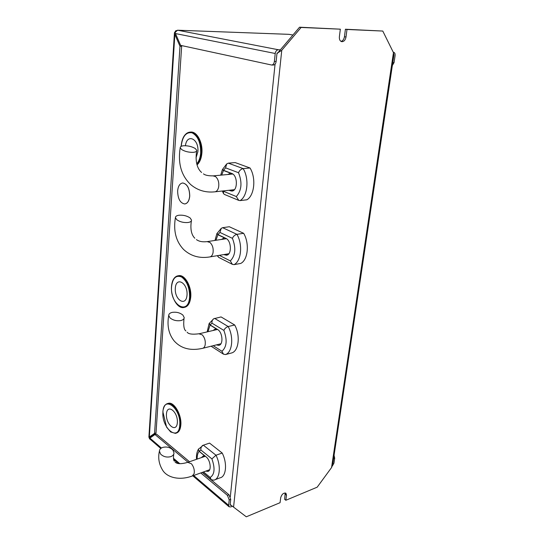 <?xml version="1.0" encoding="UTF-8"?>
<svg xmlns="http://www.w3.org/2000/svg" width="544" height="544" viewBox="0 0 544 544"><rect width="100%" height="100%" fill="white"/><g stroke="black" fill="none" stroke-linecap="round" stroke-linejoin="round"><path stroke-width="0.82" d="M276.984 53.407L281.765 50.279L301.124 27.452L340.34 29.179L339.381 36.74C339.191 39.481 339.986 41.126 341.761 41.677C343.937 41.691 345.358 40.127 346.011 36.978L346.984 29.471L345.413 29.233L382.786 31.056L393.462 52.639L331.554 467.568L317.186 487.179L285.838 500.276L286.498 495.23L285.954 493.258C283.635 492.626 281.887 494.081 280.711 497.617L280.065 502.69L246.296 516.8L230.18 504.54M346.984 29.471L382.786 31.056M152.096 435.601L152.368 436.295M331.554 467.568L332.636 464.862L393.917 54.978L393.462 52.639M285.838 500.276L284.648 499.344L285.172 492.939M277.29 53.455L299.56 27.2L301.124 27.452M340.34 29.179L299.56 27.2M341.027 41.405C342.836 40.875 343.971 39.311 344.44 36.727L345.413 29.233M277.052 53.128L277.494 53.217M149.308 438.532L154.986 434.513L156.434 434.058L189.516 461.747M202.252 472.403L228.956 494.748L230.717 499.317L230.16 504.71L230.309 505.247L231.125 505.226M278.385 52.156L276.964 53.523L276.148 61.431C275.788 63.696 274.87 64.892 273.387 65.035L271.735 65.022M154.986 434.513L188.02 462.25M200.756 472.94L227.44 495.339L228.956 494.748M230.717 499.317L229.208 499.916L228.65 505.315L229.065 506.763L230.772 506.92L232.417 506.253M229.208 499.916L227.44 495.339M292.924 35.027L288.837 34.326L177.759 30.233L278.378 49.762C276.672 49.96 275.618 51.197 275.21 53.489L274.394 61.411C274.04 63.682 273.122 64.886 271.64 65.022L180.628 45.37L175.474 33.558L175.107 32.416L175.685 30.797M393.264 52.238L393.618 52.265C394.774 52.639 395.264 53.761 395.087 55.638L394.033 62.635L392.346 65.47M278.378 49.762L280.384 49.81M181.308 45.519L181.655 46.308L156.019 432.929L150.695 436.567L150.756 437.39M332.466 465.78L333.948 463.148L334.696 458.177L333.567 458.626M334.057 455.328L334.696 458.177M148.879 436.73L148.947 437.267L154.571 433.378L179.989 46.274L174.359 33.238M156.019 432.929L154.571 433.378M181.655 46.308L179.989 46.274M148.947 437.267L161.418 448.025M175.093 31.688L174.474 33.334M150.695 436.567L149.498 437.383M202.3 445.584L203.361 445.182L215.982 455.219L222.21 453.043L209.549 443.102L203.232 445.23C201.498 446.168 200.709 447.753 200.865 449.99L199.179 451.255L206.115 456.872C210.501 460.081 211.752 470.934 207.801 471.424L205.863 471.097M215.05 479.686L219.987 477.85C226.209 476.843 227.494 463.298 222.21 453.043M199.179 451.255L198.315 449.371L198.614 448.875M203.538 471.934L210.174 477.476L211.256 479.747L213.812 480.148C220 479.162 221.258 465.555 215.982 455.219L211.902 458.884L200.865 449.99M201.423 457.606L203.293 455.94L205.278 456.192M198.533 448.997L198.247 449.494L199.097 451.343C197.717 453.111 197.071 455.695 197.146 459.095M205.149 456.239L199.097 451.343M160.568 454.05C163.35 456.756 166.729 457.626 170.714 456.654C172.774 455.899 173.876 454.682 174.019 452.996L172.829 449.976C170.068 447.324 166.716 446.468 162.792 447.399C160.684 448.147 159.562 449.385 159.419 451.112L160.568 454.05M177.351 422.661C178.194 411.754 167.096 403.192 166.45 414.018C165.6 424.606 176.535 433.514 177.351 422.661M176.174 433.133C178.82 432.398 180.37 429.719 180.832 425.109C181.88 415.12 174.216 401.73 168.511 403.288L167.756 403.498M187.02 295.086C187.959 282.853 176.038 276.114 175.318 288.184C174.372 300.043 186.096 307.231 187.02 295.086M184.314 307.401C187.938 306.646 190.08 303.192 190.747 297.044C191.78 286.776 184.967 274.591 178.942 275.631L178.201 275.76M196.037 157.821L197.88 151.722C199.152 138.72 186.891 133.137 185.416 145.724M197.044 164.886C199.77 162.418 201.389 158.474 201.892 153.061C202.885 142.657 197.118 131.641 191.032 132.049L190.529 132.076M169.973 317.852C172.965 320.273 176.562 321.184 180.771 320.572C182.988 320.028 184.13 319.029 184.205 317.574L182.893 315.071C179.928 312.698 176.372 311.807 172.224 312.385C169.959 312.916 168.79 313.929 168.715 315.418L169.973 317.852M214.588 318.383L228.174 326.536L234.702 324.999L221.068 316.928L213.683 318.777C212.357 319.797 211.786 321.259 211.97 323.163L210.147 324.945L217.614 329.521C222.748 332.262 223.577 345.093 218.654 345.358L216.458 344.876M225.522 354.552L223.489 354.171L221.918 351.268C226.773 347.004 227.419 340.048 223.863 330.398C224.726 328.522 226.161 327.23 228.174 326.536C233.927 336.831 232.37 352.308 225.522 354.552L231.982 352.866C238.87 350.615 240.455 335.226 234.702 324.999M210.147 324.945L209.345 323.204M213.024 330.514L215.302 328.95L216.77 329.004M209.27 323.34L210.066 325.06L207.985 331.697M216.566 329.052L210.066 325.06M176.752 219.715C179.894 221.898 183.648 222.829 188.013 222.51C190.346 222.149 191.515 221.347 191.536 220.096L190.142 217.974C187.02 215.839 183.314 214.921 179.017 215.22C176.637 215.567 175.433 216.376 175.413 217.648L176.752 219.715M222.618 227.698L236.919 234.328L243.651 233.308L229.303 226.739L222.618 227.698L221.258 228.33L219.919 232.431L217.988 234.614L225.848 238.36C231.594 240.645 231.962 255.204 226.297 255.218L223.876 254.572M234.042 264.636L232.363 264.336L230.33 260.909C235.457 255.626 236.157 248.098 232.424 238.34C233.342 236.232 234.838 234.899 236.919 234.328C242.957 244.446 241.271 261.208 234.042 264.636L240.713 263.439C247.976 260.025 249.696 243.358 243.651 233.308M217.988 234.614L217.056 233.308M232.363 264.336L218.532 257.298L217.756 255.598M221.483 239.435L224.019 237.986L225.032 237.973M216.974 233.464L217.906 234.756L215.934 240.285M224.747 238.014L217.906 234.756M181.601 149.498C184.858 151.484 188.72 152.436 193.195 152.34C195.602 152.123 196.799 151.477 196.778 150.396L195.316 148.553C192.093 146.608 188.278 145.67 183.872 145.744C181.41 145.948 180.186 146.601 180.207 147.703L181.601 149.498M228.33 163.152L243.148 168.606L250.022 167.987L235.164 162.574L228.33 163.152L226.705 163.928L225.576 167.844L223.57 170.326L231.71 173.427C237.932 175.318 237.878 191.291 231.69 191.066L228.915 190.291M240.115 200.6L238.748 200.382L236.314 196.554C241.645 190.495 242.386 182.553 238.53 172.72C239.482 170.456 241.019 169.082 243.148 168.606C249.397 178.575 247.615 196.289 240.115 200.6L246.922 199.784C254.456 195.486 256.278 177.888 250.022 167.987M223.57 170.326L222.55 169.32M238.748 200.382L224.332 194.398L223.448 193.453L223.523 191.298L236.314 196.554M227.589 174.515L230.969 173.142M222.469 169.483L223.482 170.483L221.714 175.073M230.568 173.182L223.482 170.483M177.643 190.876C177.779 198.662 180.118 203.028 184.661 203.966C187.462 203.531 189.135 200.926 189.672 196.16C189.543 188.34 187.224 183.947 182.702 182.981C179.833 183.423 178.146 186.055 177.643 190.876M184.899 203.946C187.612 203.395 189.224 200.797 189.734 196.153C189.604 188.333 187.286 183.94 182.764 182.974L182.546 182.988M275.06 64.199L230.323 496.788M281.765 50.279L233.573 507.151M285.294 494.299L286.498 495.23M344.44 36.727L346.011 36.978M173.475 458.3L179.785 463.672M193.664 475.504L228.65 505.315M275.21 53.489L175.474 33.558M392.775 62.621L394.033 62.635M274.394 61.411L276.148 61.431M151.042 436.322L152.293 436.111M150.681 436.696L151.028 436.506L151.116 437.145M174.842 34.476L149.342 436.954M177.589 30.212L175.107 32.416M230.166 504.648L230.935 505.301M149.845 439.13L149.362 438.382M289.252 34.401L288.857 34.333M210.174 477.476C214.656 474.531 215.234 468.336 211.902 458.884M187.802 462.339L191.468 463.78C193.78 466.84 194.677 470.125 194.147 473.634L192.243 476.02C178.772 480.95 166.967 477.204 162.731 470.336C158.964 464.27 157.862 457.864 159.419 451.112M163.356 409.156C164.132 405.851 165.628 403.961 167.831 403.485C173.529 401.934 181.193 415.33 180.146 425.32C179.683 429.998 178.099 432.684 175.399 433.371L170.68 431.977L166.62 427.19L162.874 411.828C163.282 407.021 164.934 404.24 167.831 403.485L168.511 403.288M179.738 425.245C181.363 408.333 163.547 394.794 162.942 411.917C161.303 428.04 178.697 442.442 179.738 425.245M172.237 282.506C173.4 278.426 175.392 276.175 178.228 275.76C184.246 274.72 191.06 286.919 190.026 297.187C189.353 303.382 187.19 306.843 183.539 307.557C180.989 307.768 178.568 306.374 176.27 303.375M189.591 297.119C189.666 287.776 186.98 281.058 181.533 276.971C176.032 274.863 172.713 278.038 171.578 286.484C169.762 304.613 188.408 316.316 189.591 297.119M182.451 139.754C184.192 134.871 186.796 132.314 190.278 132.09C196.364 131.682 202.13 142.705 201.137 153.116C200.695 158.066 199.281 161.82 196.901 164.376M196.758 163.839C198.954 161.316 200.26 157.719 200.675 153.054C200.79 142.671 197.907 135.918 192.032 132.797C186.096 131.886 182.498 136.252 181.254 145.901L181.227 146.322M198.982 333.819L202.266 334.873C204.755 337.702 205.707 341.108 205.122 345.107C204.646 347.045 203.742 348.133 202.422 348.371C190.536 350.989 181.172 348.575 174.325 341.129C168.742 334.315 166.872 325.74 168.715 315.418M213.207 345.685L221.918 351.268M223.863 330.398L211.97 323.163M207.155 241.631L210.004 242.461C212.622 245.086 213.622 248.581 212.996 252.946C212.391 255.394 211.269 256.734 209.617 256.965C199.403 258.584 190.72 256.081 183.566 249.451C175.943 241.386 173.223 230.785 175.413 217.648M224.359 254.81L228.5 254.116M219.3 255.34L230.33 260.909M232.424 238.34L219.919 232.431M213.064 175.889L215.526 176.569C218.232 179.03 219.259 182.587 218.606 187.231C217.906 190.094 216.6 191.638 214.69 191.848C205.571 192.773 197.588 190.366 190.76 184.64C181.268 175.651 177.745 163.336 180.207 147.703M230.139 190.788L233.56 190.414M223.332 190.903L223.523 191.298M238.53 172.72L225.576 167.844M174.454 32.64L148.879 437.362M229.065 506.763L192.807 475.81M178.418 463.522L173.658 459.462M160.793 448.474L149.294 438.512M175.44 31.001L177.623 30.212L289.048 34.347M393.618 52.265L393.244 52.197M292.93 35.013L289.068 34.354M207.801 471.424L208.338 471.233M198.315 449.371L203.232 445.23M211.256 479.747L202.409 472.342M198.247 449.494C196.806 452.234 196.228 455.512 196.52 459.313M205.34 456.246L188.251 462.182C181.546 464.202 177.154 464.161 175.086 462.06M174.304 461.115C173.434 460.21 173.25 457.878 173.767 454.118M209.664 469.724L192.705 475.85M178.942 275.631L178.228 275.76C174.332 276.542 172.088 280.092 171.503 286.416C170.598 296.562 177.215 308.632 183.539 307.557M191.032 132.049L190.278 132.09C185.089 132.831 182.056 137.421 181.172 145.853L181.138 146.363M217.505 329.453L199.437 333.71C192.603 334.642 188.503 334.138 187.129 332.2M185.885 330.956C183.926 329.589 183.301 325.428 184.015 318.471M220.932 343.76L202.898 348.255M218.654 345.358L219.205 345.222M209.148 323.571L213.683 318.777M223.489 354.171L211.106 346.208M209.08 323.707L207.176 331.888M226.406 238.673L207.563 241.57C202.844 242.216 199.138 241.563 196.438 239.605M194.82 238.231C192.562 235.98 189.754 231.227 191.393 220.823M228.834 253.735L210.045 256.89M226.297 255.218L226.794 255.129M216.92 233.58L221.258 228.33M217.444 255.653L217.872 256.523M216.845 233.736L215.002 240.428M232.798 174.026L213.398 175.862C208.468 175.936 205.156 175.27 203.47 173.856M201.606 172.462C198.676 170.007 194.684 163.989 196.656 151.001M234.376 189.693L215.057 191.808M231.69 191.066L232.111 191.019M222.448 169.524L226.705 163.928M222.312 191.012L223.448 193.453M222.374 169.687L220.701 175.168"/></g></svg>
